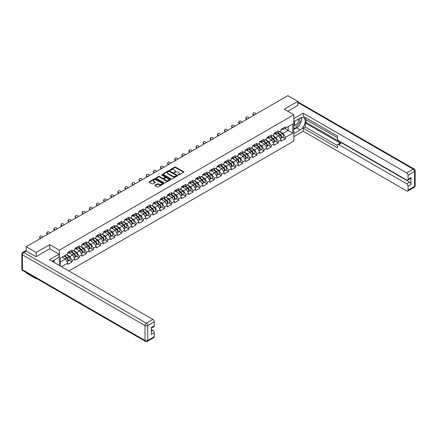 <?xml version="1.0" encoding="UTF-8"?>
<svg xmlns="http://www.w3.org/2000/svg" width="437" height="437" viewBox="0 0 437 437"><rect width="100%" height="100%" fill="white"/><g stroke="black" fill="none" stroke-linecap="round" stroke-linejoin="round"><path stroke-width="0.66" d="M178.252 175.008L178.88 175.008L183.633 172.265A0.634 0.366 0 0 0 183.633 171.752L175.581 167.103A0.634 0.366 0 0 0 174.685 167.103L169.933 169.846L169.933 170.206L171.173 169.851A2.027 1.169 0 0 1 174.035 169.851L174.707 170.239A2.027 1.169 0 0 1 175.303 171.064A2.027 1.169 0 0 1 174.707 171.894L174.095 172.61L175.335 172.254A2.027 1.169 0 0 1 178.198 172.254L178.87 172.642A2.027 1.169 0 0 1 179.46 173.467A2.027 1.169 0 0 1 178.87 174.292L178.252 175.008L178.252 174.647M155.048 185.124A0.634 0.366 0 0 0 155.048 185.643L157.309 186.949A0.634 0.366 0 0 0 158.205 186.949L163.482 183.901A0.634 0.366 0 0 0 163.482 183.382L155.43 178.733A0.634 0.366 0 0 0 154.534 178.733L149.257 181.781A0.634 0.366 0 0 0 149.257 182.3L151.983 183.873A0.634 0.366 0 0 0 152.879 183.873L155.14 182.568A0.634 0.366 0 0 0 155.14 182.054L153.786 181.273A1.693 0.978 0 0 1 153.289 180.579A1.693 0.978 0 0 1 154.332 179.678A1.693 0.978 0 0 1 156.178 179.891L161.477 182.95A1.693 0.978 0 0 1 161.974 183.644A1.693 0.978 0 0 1 160.931 184.545A1.693 0.978 0 0 1 159.084 184.332L158.205 183.824A0.634 0.366 0 0 0 157.309 183.824L155.048 185.124L155.048 185.643L157.309 184.348L157.309 183.824M49.758 244.627L36.178 252.471L26.198 246.708L287.857 95.643L297.837 101.4L284.258 109.245L293.828 114.767L59.328 250.155L49.758 244.627L49.758 248.811M171.217 178.919A0.634 0.366 0 0 0 172.112 178.919L177.389 175.871A0.634 0.366 0 0 0 177.389 175.352L169.343 170.703A0.634 0.366 0 0 0 168.447 170.703L163.17 173.751A0.634 0.366 0 0 0 163.17 174.27L171.217 178.919M161.799 175.106L170.43 179.891L165.159 182.934A0.634 0.366 0 0 1 164.263 182.934L156.211 178.285L156.211 177.766A0.634 0.366 0 0 0 156.211 178.285M156.211 177.766L158.473 176.461A0.634 0.366 0 0 1 159.363 176.461L162.63 178.351A0.634 0.366 0 0 0 163.525 178.351L165.022 177.482A0.634 0.366 0 0 0 165.022 176.969L161.624 175.002L162.253 174.642L170.435 179.367A0.634 0.366 0 0 1 170.435 179.886L170.435 179.367M59.328 265.439L59.328 250.155M68.877 270.951L293.828 141.08L293.828 114.767M69.407 260.315L72.11 261.878L72.11 260.507L69.833 256.563L66.457 254.613M72.11 261.878L67.779 264.374L67.779 263.008L61.448 266.663M60.377 266.046L60.377 258.125L67.779 253.853L67.779 252.482L72.11 249.986L72.11 251.351L74.891 249.745L74.891 248.38L79.217 245.878L79.217 247.249L81.998 245.643L81.998 244.272L86.329 241.776L86.329 243.141L89.104 241.541L89.104 240.17L93.436 237.673L93.436 239.039L96.216 237.433L96.216 236.067L100.543 233.566L100.543 234.937L103.323 233.331L103.323 231.96L107.655 229.463L107.655 230.829L110.435 229.228L110.435 227.857L114.762 225.361L114.762 226.727L117.542 225.121L117.542 223.755A2.125 1.229 60 0 1 117.542 223.826M118.711 223.427L119.591 223.935L121.868 222.624L121.868 221.253L117.542 223.755M121.868 222.624L124.649 221.018L124.649 219.647L128.981 217.151L128.981 218.516L131.761 216.91L131.761 215.545L136.087 213.043L136.087 214.414L138.868 212.808L138.868 211.442L143.199 208.941L143.199 210.312L145.974 208.706L145.974 207.335L150.306 204.838L150.306 206.204L153.087 204.598L153.087 203.232L157.413 200.73L157.413 202.102L160.193 200.496L160.193 199.13L164.525 196.628L164.525 197.999L167.305 196.393L167.305 195.022A2.125 1.229 60 0 1 167.305 195.093M168.474 194.7L169.354 195.208L171.632 193.891L171.632 192.526L167.305 195.022M171.632 193.891L174.412 192.285L174.412 190.92L178.738 188.418L178.738 189.789L181.519 188.183L181.519 186.817L185.851 184.316L185.851 185.687L188.631 184.081L188.631 182.71L192.957 180.213L192.957 181.579L195.738 179.973L195.738 178.607A2.125 1.229 60 0 1 195.738 178.678M196.907 178.285L197.786 178.793L200.07 177.477L200.07 176.106L195.738 178.607M200.07 177.477L202.844 175.871L202.844 174.505L207.176 172.003L207.176 173.369L209.957 171.768L209.957 170.397L214.283 167.901L214.283 169.266L217.063 167.661L217.063 166.295L221.395 163.793L221.395 165.164L224.176 163.558L224.176 162.193L228.502 159.691L228.502 161.056L231.282 159.456L231.282 158.085L235.609 155.588L235.609 156.954L238.389 155.348L238.389 153.982L242.721 151.481L242.721 152.852L245.501 151.246L245.501 149.88L249.827 147.378L249.827 148.744L252.608 147.143L252.608 145.772L256.94 143.276L256.94 144.642L259.715 143.036L259.715 141.67L264.046 139.168L264.046 140.539L266.827 138.933L266.827 137.562L271.153 135.066L271.153 136.431L273.933 134.831L273.933 133.46L278.265 130.963L278.265 132.329L281.046 130.723L281.046 129.357L285.372 126.856L285.372 128.227L292.779 123.95L292.779 133.105L285.372 137.382L283.094 133.432L279.724 131.488M282.668 137.191L285.372 138.748L285.372 137.382M285.372 138.748L281.046 141.249L281.046 139.878L278.265 141.484L275.987 137.54L272.612 135.59M275.561 141.293L278.265 142.855L278.265 141.484M278.265 142.855L273.933 145.352L273.933 143.986L271.153 145.587L268.875 141.643L265.505 139.698M268.449 145.395L271.153 146.958L271.153 145.587M271.153 146.958L266.827 149.454L266.827 148.088L264.046 149.694L261.768 145.745L258.398 143.8M261.342 149.503L264.046 151.06L264.046 149.694M264.046 151.06L259.715 153.562L259.715 152.191L256.94 153.797L254.662 149.853L251.286 147.903M254.236 153.606L256.94 155.168L256.94 153.797M256.94 155.168L252.608 157.664L252.608 156.299L249.827 157.904L247.55 153.955L244.179 152.01M247.124 157.708L249.827 159.27L249.827 157.904M249.827 159.27L245.501 161.772L245.501 160.401L242.721 162.007L240.443 158.057L237.067 156.113M240.017 161.816L242.721 163.372L242.721 162.007M242.721 163.372L238.389 165.874L238.389 164.503L235.609 166.109L233.331 162.165L229.96 160.215M232.91 165.918L235.609 167.48L235.609 166.109M235.609 167.48L231.282 169.977L231.282 168.611L228.502 170.217L226.224 166.268L222.854 164.323M225.798 170.02L228.502 171.583L228.502 170.217M228.502 171.583L224.176 174.084L224.176 172.713L221.395 174.319L219.117 170.37L215.741 168.425M218.691 174.128L221.395 175.685L221.395 174.319M221.395 175.685L217.063 178.187L217.063 176.816L214.283 178.422L212.005 174.478L208.635 172.528M211.579 178.23L214.283 179.793L214.283 178.422M214.283 179.793L209.957 182.289L209.957 180.923L207.176 182.529L204.898 178.58L201.528 176.635M204.472 182.333L207.176 183.895L207.176 182.529M207.176 183.895L202.844 186.397L202.844 185.026L200.07 186.632L197.786 182.682L194.416 180.738M197.366 186.441L200.07 187.997L200.07 186.632M200.07 187.997L195.738 190.499L195.738 189.128L192.957 190.734L190.679 186.79L187.309 184.84M190.253 190.543L192.957 192.105L192.957 190.734M192.957 192.105L188.631 194.602L188.631 193.236L185.851 194.842L183.573 190.893L180.197 188.948M183.147 194.645L185.851 196.208L185.851 194.842M185.851 196.208L181.519 198.709L181.519 197.338L178.738 198.944L176.461 195L173.09 193.05M176.04 198.753L178.738 200.31L178.738 198.944M178.738 200.31L174.412 202.812L174.412 201.446L171.632 203.047L169.354 199.103L165.984 197.153M168.928 202.855L171.632 204.418L171.632 203.047M171.632 204.418L167.305 206.914L167.305 205.548L164.525 207.154L162.247 203.205L158.871 201.26M161.821 206.958L164.525 208.52L164.525 207.154M164.525 208.52L160.193 211.022L160.193 209.651L157.413 211.257L155.135 207.313L151.765 205.363M154.709 211.066L157.413 212.622L157.413 211.257M157.413 212.622L153.087 215.124L153.087 213.759L150.306 215.359L148.028 211.415L144.658 209.465M147.602 215.168L150.306 216.73L150.306 215.359M150.306 216.73L145.974 219.227L145.974 217.861L143.199 219.467L140.916 215.517L137.546 213.573M140.495 219.27L143.199 220.832L143.199 219.467M143.199 220.832L138.868 223.334L138.868 221.963L136.087 223.569L133.809 219.625L130.439 217.675M133.383 223.378L136.087 224.935L136.087 223.569M136.087 224.935L131.761 227.437L131.761 226.071L128.981 227.672L126.703 223.728L123.327 221.783M126.277 227.48L128.981 229.043L128.981 227.672M128.981 229.043L124.649 231.539L124.649 230.173L121.868 231.779L119.591 227.83L116.22 225.885M119.164 231.583L121.868 233.145L121.868 231.779M121.868 233.145L117.542 235.647L117.542 234.276L114.762 235.882L112.484 231.938L109.113 229.988M112.058 235.69L114.762 237.253L114.762 235.882M114.762 237.253L110.435 239.749L110.435 238.383L107.655 239.984L105.377 236.04L102.001 234.095M104.951 239.793L107.655 241.355L107.655 239.984M107.655 241.355L103.323 243.851L103.323 242.486L100.543 244.092L98.265 240.142L94.895 238.198M97.839 243.895L100.543 245.457L100.543 244.092M100.543 245.457L96.216 247.959L96.216 246.588L93.436 248.194L91.158 244.25L87.782 242.3M90.732 248.003L93.436 249.565L93.436 248.194M93.436 249.565L89.104 252.062L89.104 250.696L86.329 252.296L84.046 248.353L80.676 246.408M83.625 252.105L86.329 253.668L86.329 252.296M86.329 253.668L81.998 256.164L81.998 254.798L79.217 256.404L76.939 252.455L73.569 250.51M76.513 256.208L79.217 257.77L79.217 256.404M79.217 257.77L74.891 260.272L74.891 258.901L72.11 260.507M68.948 252.16L69.833 252.668L72.11 251.351M69.833 256.563L72.613 254.957L68.358 252.499M74.891 258.901L72.613 254.957M76.06 248.052L76.939 248.56L79.217 247.249M76.939 252.455L79.72 250.854L75.464 248.396M81.998 254.798L79.72 250.854M83.167 243.95L84.046 244.458L86.329 243.141M84.046 248.353L86.826 246.747L82.577 244.294M89.104 250.696L86.826 246.747M90.279 239.847L91.158 240.355L93.436 239.039M91.158 244.25L93.939 242.644L89.683 240.186M96.216 246.588L93.939 242.644M97.385 235.74L98.265 236.248L100.543 234.937M98.265 240.142L101.045 238.536L96.79 236.084M103.323 242.486L101.045 238.536M104.492 231.637L105.377 232.145L107.655 230.829M105.377 236.04L108.152 234.434L103.902 231.981M110.435 238.383L108.152 234.434M111.604 227.535L112.484 228.043L114.762 226.727M112.484 231.938L115.264 230.332L111.009 227.874M117.542 234.276L115.264 230.332M119.591 227.83L122.371 226.224L118.121 223.771M124.649 230.173L122.371 226.224M125.818 219.325L126.703 219.833L128.981 218.516M126.703 223.728L129.483 222.122L125.228 219.669M131.761 226.071L129.483 222.122M132.93 215.222L133.809 215.731L136.087 214.414M133.809 219.625L136.59 218.019L132.335 215.561M138.868 221.963L136.59 218.019M140.037 211.115L140.916 211.623L143.199 210.312M140.916 215.517L143.697 213.912L139.447 211.459M145.974 217.861L143.697 213.912M147.149 207.012L148.028 207.52L150.306 206.204M148.028 211.415L150.809 209.809L146.553 207.357M153.087 213.759L150.809 209.809M154.256 202.91L155.135 203.418L157.413 202.102M155.135 207.313L157.915 205.707L153.66 203.249M160.193 209.651L157.915 205.707M161.362 198.802L162.247 199.31L164.525 197.999M162.247 203.205L165.022 201.599L160.772 199.146M167.305 205.548L165.022 201.599M169.354 199.103L172.134 197.497L167.879 195.044M174.412 201.446L172.134 197.497M175.581 190.598L176.461 191.106L178.738 189.789M176.461 195L179.241 193.394L174.991 190.936M181.519 197.338L179.241 193.394M182.688 186.49L183.573 186.998L185.851 185.687M183.573 190.893L186.353 189.287L182.098 186.834M188.631 193.236L186.353 189.287M189.8 182.387L190.679 182.895L192.957 181.579M190.679 186.79L193.46 185.184L189.205 182.732M195.738 189.128L193.46 185.184M197.786 182.682L200.567 181.082L196.317 178.624M202.844 185.026L200.567 181.082M204.019 174.177L204.898 174.685L207.176 173.369M204.898 178.58L207.679 176.974L203.423 174.521M209.957 180.923L207.679 176.974M211.126 170.075L212.005 170.583L214.283 169.266M212.005 174.478L214.786 172.872L210.536 170.414M217.063 176.816L214.786 172.872M218.232 165.973L219.117 166.481L221.395 165.164M219.117 170.37L221.892 168.769L217.642 166.311M224.176 172.713L221.892 168.769M225.345 161.865L226.224 162.373L228.502 161.056M226.224 166.268L229.004 164.662L224.749 162.209M231.282 168.611L229.004 164.662M232.451 157.762L233.331 158.27L235.609 156.954M233.331 162.165L236.111 160.559L231.861 158.101M238.389 164.503L236.111 160.559M239.558 153.655L240.443 154.168L242.721 152.852M240.443 158.057L243.223 156.457L238.968 153.999M245.501 160.401L243.223 156.457M246.67 149.552L247.55 150.06L249.827 148.744M247.55 153.955L250.33 152.349L246.075 149.896M252.608 156.299L250.33 152.349M253.777 145.45L254.662 145.958L256.94 144.642M254.662 149.853L257.437 148.247L253.187 145.789M259.715 152.191L257.437 148.247M260.889 141.342L261.768 141.856L264.046 140.539M261.768 145.745L264.549 144.144L260.294 141.686M266.827 148.088L264.549 144.144M267.996 137.24L268.875 137.748L271.153 136.431M268.875 141.643L271.656 140.037L267.406 137.584M273.933 143.986L271.656 140.037M275.102 133.138L275.987 133.646L278.265 132.329M275.987 137.54L278.768 135.934L274.512 133.476M281.046 139.878L278.768 135.934M282.215 129.03L283.094 129.543L285.372 128.227M283.094 133.432L288.223 130.477L288.223 126.583L292.779 123.95M284.848 128.527L292.779 133.105M297.837 105.535L297.837 101.4M36.178 278.303L36.178 278.779L26.198 273.016L26.198 272.541M36.178 252.471L36.178 256.601M26.198 246.708L26.198 250.996M36.178 278.779L36.593 278.538M60.377 262.02L65.501 259.059L62.13 257.114M67.779 263.008L65.501 259.059M178.427 175.073L178.87 174.822A2.027 1.169 0 0 0 179.46 173.992L179.46 173.467M175.303 171.064L175.303 171.594A2.027 1.169 0 0 1 174.707 172.418L174.27 172.67M183.633 171.752L183.633 172.265L175.581 167.628A0.634 0.366 0 0 0 174.685 167.628L170.108 170.272M177.389 175.352L177.389 175.871L169.343 171.228A0.634 0.366 0 0 0 168.447 171.228L163.176 174.27L163.17 173.751M176.275 175.789L176.275 175.428L169.206 171.348L167.934 171.725A2.027 1.169 0 0 0 167.338 172.549A2.027 1.169 0 0 0 167.934 173.374L172.762 176.166A2.027 1.169 0 0 0 175.625 176.166L176.275 175.789L176.275 176.319L176.401 175.608M167.338 172.549L167.338 173.079A2.027 1.169 0 0 0 167.934 173.904L167.934 173.374M176.275 176.319L175.625 176.69A2.027 1.169 0 0 1 172.762 176.69L167.934 173.904M156.222 178.291L158.473 176.99L158.473 176.461M165.208 177.225L165.208 177.75A0.634 0.366 0 0 1 165.022 178.006L163.525 178.875A0.634 0.366 0 0 1 162.63 178.875L159.363 176.99A0.634 0.366 0 0 0 158.473 176.99M166.022 180.306A1.693 0.978 0 0 0 167.863 180.514A1.693 0.978 0 0 0 168.906 179.612A1.693 0.978 0 0 0 168.414 178.924L166.546 177.843A0.634 0.366 0 0 0 165.65 177.843L164.154 178.711A0.634 0.366 0 0 0 164.154 179.225L166.022 180.306L166.022 180.831A1.693 0.978 0 0 0 167.863 181.044A1.693 0.978 0 0 0 168.906 180.137L168.906 179.612M163.968 178.968L163.968 179.492A0.634 0.366 0 0 0 164.154 179.754L164.154 179.225M166.022 180.831L164.154 179.754M161.974 183.644L161.974 184.168A1.693 0.978 0 0 1 160.931 185.07A1.693 0.978 0 0 1 159.084 184.856L158.205 184.348A0.634 0.366 0 0 0 157.309 184.348M153.289 180.579L153.289 181.109A1.693 0.978 0 0 0 153.786 181.797L153.786 181.273M155.13 182.573L153.786 181.797M163.471 183.906L155.43 179.263A0.634 0.366 0 0 0 154.534 179.263L149.263 182.305L149.257 181.781M280.499 135.41L280.183 135.224M280.909 138.119A2.125 1.229 -120 0 0 281.22 138.026A2.125 1.229 -120 0 0 281.603 136.541A2.125 1.229 -120 0 0 280.494 134.689L277.927 132.526M281.22 138.026L282.974 137.01A2.125 1.229 -120 0 0 283.356 135.525A2.125 1.229 -120 0 0 282.247 133.673L279.68 131.51M277.435 132.81L280.357 135.279A1.289 0.743 60 0 1 281.057 136.863M280.286 138.567L280.674 138.343A2.125 1.229 -120 0 0 281.051 136.857A2.125 1.229 -120 0 0 279.948 135L277.38 132.837M276.643 134.711L274.911 133.247M253.618 115.406L253.263 115.018A1.448 1.114 -152.4 0 1 253.007 113.751L253.252 113.276A1.448 1.114 27.6 0 0 253.515 114.538L254.066 115.15M256.115 113.97L255.563 113.358A1.448 1.114 27.6 0 0 253.252 113.276M281.614 129.03A2.125 1.229 60 0 1 281.22 129.609A2.125 1.229 60 0 1 281.046 129.68M283.367 128.014A2.125 1.229 60 0 1 282.974 128.593L281.22 129.609M294.767 121.196A4.19 2.42 120 0 0 294.669 125.698A4.19 2.42 120 0 0 298.449 124.321A4.19 2.42 120 0 0 299.17 118.656M295.008 121.06A2.868 1.655 120 0 0 294.997 124.387A2.868 1.655 120 0 0 297.444 123.343A2.868 1.655 120 0 0 297.865 119.421A2.868 1.655 120 0 0 297.854 119.416M300.771 117.777L301.891 119.372L299.432 125.714L294.511 128.554L293.828 127.582M293.828 128.161L294.511 128.554M53.216 260.654L54.27 262.517M293.828 121.737L300.115 118.11A7.249 4.184 120 0 1 303.737 117.75A7.249 4.184 120 0 1 304.851 123.562A7.249 4.184 120 0 1 300.115 129.947L293.828 133.58M293.828 136.683L303.256 131.237L303.256 128.134L337.435 147.864L337.435 145.39A1.934 1.114 -120 0 1 337.834 144.505A1.934 1.114 -120 0 1 338.801 144.603L406.7 183.802L409.616 182.12A1.934 1.114 60 0 1 410.982 184.485L410.982 177.597A1.934 1.114 60 0 1 410.583 178.482L407.666 180.164A1.934 1.114 -120 0 0 408.065 179.279L408.065 175.281A1.934 1.114 -120 0 0 406.7 172.91L413.216 169.146L297.837 102.537M306.173 119.716L306.173 122.398L305.261 122.923L305.261 126.976L303.256 128.134M305.261 117.449L305.261 119.186L337.435 137.764M407.666 180.164A1.934 1.114 -120 0 1 406.7 180.066L338.801 140.867A1.934 1.114 -120 0 1 337.435 138.496L337.435 136.027L303.256 116.297L303.256 113.188L406.7 172.91M293.828 118.635L303.256 113.188M303.256 131.237L406.7 190.958A1.934 1.114 -120 0 0 407.666 191.056A1.934 1.114 -120 0 0 408.065 190.171L408.065 186.173A1.934 1.114 -120 0 0 406.7 183.802M297.837 105.377L287.836 111.309M305.261 122.923L340.805 143.445L338.801 144.603M306.173 122.398L409.616 182.12M305.261 126.976L337.435 145.548M337.834 144.505L339.839 143.347A1.934 1.114 60 0 1 340.805 143.445M293.828 129.423L296.515 127.872A7.249 4.184 120 0 0 298.526 126.238M299.962 124.337A7.249 4.184 120 0 0 301.525 120.317M301.639 119.017A7.249 4.184 120 0 0 301.459 117.542M293.828 128.582L294.188 128.369M26.242 251.024L23.784 252.444A1.934 1.114 -120 0 0 22.817 252.346L25.275 250.925A1.934 1.114 60 0 1 26.242 251.024L36.042 256.677L49.714 248.784L59.055 254.181L59.055 257.284L52.582 261.02A7.249 4.184 120 0 0 52.145 261.293M59.055 254.181L49.441 259.731L152.879 319.452A1.934 1.114 60 0 1 154.25 321.818L154.25 325.822A1.934 1.114 60 0 1 153.846 326.707L151.333 328.16M54.084 261.9L54.084 260.152M151.333 331.241L152.879 330.345A1.934 1.114 60 0 1 154.25 332.71L154.25 336.714A1.934 1.114 60 0 1 153.846 337.599L147.329 341.357A1.934 1.114 -120 0 0 147.733 340.472L154.25 336.714M154.25 325.822L151.333 327.504L151.333 334.398L154.25 332.71M152.879 330.345L151.333 329.449M273.393 139.512L273.076 139.332M273.802 142.227A2.125 1.229 -120 0 0 274.108 142.129A2.125 1.229 -120 0 0 274.491 140.643A2.125 1.229 -120 0 0 273.382 138.791L270.82 136.628M274.108 142.129L275.862 141.118A2.125 1.229 -120 0 0 276.244 139.632A2.125 1.229 -120 0 0 275.141 137.781L272.573 135.612M270.328 136.912L273.251 139.381A1.289 0.743 60 0 1 273.944 140.971M273.174 142.67L273.562 142.446A2.125 1.229 -120 0 0 273.944 140.96A2.125 1.229 -120 0 0 272.835 139.108L270.274 136.945M269.531 138.813L267.805 137.355M266.286 143.62L265.964 143.434M266.69 146.329A2.125 1.229 -120 0 0 267.002 146.237A2.125 1.229 -120 0 0 267.384 144.745A2.125 1.229 -120 0 0 266.275 142.894L263.713 140.73M267.002 146.237L268.755 145.221A2.125 1.229 -120 0 0 269.137 143.735A2.125 1.229 -120 0 0 268.028 141.883L265.467 139.72M263.216 141.014L266.144 143.483A1.289 0.743 60 0 1 266.838 145.073M266.067 146.772L266.455 146.548A2.125 1.229 -120 0 0 266.838 145.062A2.125 1.229 -120 0 0 265.729 143.21L263.161 141.047M262.424 142.915L260.692 141.457M259.174 147.722L258.857 147.537M259.583 150.432A2.125 1.229 -120 0 0 259.889 150.339A2.125 1.229 -120 0 0 260.272 148.853A2.125 1.229 -120 0 0 259.168 147.001L256.601 144.838M259.889 150.339L261.648 149.323A2.125 1.229 -120 0 0 262.031 147.837A2.125 1.229 -120 0 0 260.922 145.985L258.354 143.822M256.109 145.122L259.032 147.591A1.289 0.743 60 0 1 259.731 149.175M258.955 150.88L259.343 150.656A2.125 1.229 -120 0 0 259.725 149.17A2.125 1.229 -120 0 0 258.622 147.313L256.055 145.15M255.317 147.023L253.586 145.559M252.067 151.825L251.745 151.644M252.471 154.54A2.125 1.229 -120 0 0 252.783 154.441A2.125 1.229 -120 0 0 253.165 152.955A2.125 1.229 -120 0 0 252.056 151.104L249.494 148.941M252.783 154.441L254.536 153.431A2.125 1.229 -120 0 0 254.918 151.945A2.125 1.229 -120 0 0 253.81 150.093L251.248 147.925M248.997 149.225L251.925 151.694A1.289 0.743 60 0 1 252.619 153.283M251.849 154.982L252.236 154.758A2.125 1.229 -120 0 0 252.619 153.272A2.125 1.229 -120 0 0 251.51 151.421L248.948 149.257M248.205 151.126L246.473 149.667M244.955 155.933L244.638 155.747M245.365 158.642A2.125 1.229 -120 0 0 245.676 158.549A2.125 1.229 -120 0 0 246.058 157.063A2.125 1.229 -120 0 0 244.949 155.206L242.382 153.043M245.676 158.549L247.429 157.533A2.125 1.229 -120 0 0 247.812 156.047A2.125 1.229 -120 0 0 246.703 154.195L244.141 152.032M241.89 153.327L244.818 155.796A1.289 0.743 60 0 1 245.512 157.386M244.742 159.084L245.13 158.86A2.125 1.229 -120 0 0 245.512 157.375A2.125 1.229 -120 0 0 244.403 155.523L241.836 153.36M241.098 155.228L239.367 153.769M246.506 119.514L246.157 119.121A1.448 1.114 -152.4 0 1 245.894 117.859L246.146 117.378A1.448 1.114 27.6 0 0 246.408 118.645L246.954 119.257M249.008 118.072L248.456 117.46A1.448 1.114 27.6 0 0 246.146 117.378M274.507 133.132A2.125 1.229 60 0 1 274.108 133.711A2.125 1.229 60 0 1 273.933 133.782M276.26 132.116A2.125 1.229 60 0 1 275.862 132.701L274.108 133.711M239.4 123.616L239.05 123.223A1.448 1.114 -152.4 0 1 238.788 121.961L239.039 121.486A1.448 1.114 27.6 0 0 239.296 122.748L239.847 123.36M241.896 122.174L241.35 121.562A1.448 1.114 27.6 0 0 239.039 121.486M267.395 137.234A2.125 1.229 60 0 1 267.002 137.813A2.125 1.229 60 0 1 266.827 137.884M269.148 136.224A2.125 1.229 60 0 1 268.755 136.803L267.002 137.813M232.293 127.719L231.938 127.331A1.448 1.114 -152.4 0 1 231.681 126.064L231.927 125.588A1.448 1.114 27.6 0 0 232.189 126.85L232.735 127.462M234.789 126.282L234.237 125.67A1.448 1.114 27.6 0 0 231.927 125.588M260.288 141.342A2.125 1.229 60 0 1 259.889 141.921A2.125 1.229 60 0 1 259.715 141.992M262.042 140.326A2.125 1.229 60 0 1 261.648 140.905L259.889 141.921M225.181 131.827L224.831 131.433A1.448 1.114 -152.4 0 1 224.569 130.171L224.82 129.691A1.448 1.114 27.6 0 0 225.077 130.958L225.629 131.57M227.677 130.384L227.131 129.773A1.448 1.114 27.6 0 0 224.82 129.691M253.181 145.445A2.125 1.229 60 0 1 252.783 146.024A2.125 1.229 60 0 1 252.608 146.095M254.935 144.428A2.125 1.229 60 0 1 254.536 145.013L252.783 146.024M218.074 135.929L217.719 135.536A1.448 1.114 -152.4 0 1 217.462 134.274L217.713 133.798A1.448 1.114 27.6 0 0 217.97 135.06L218.522 135.672M220.57 134.487L220.019 133.875A1.448 1.114 27.6 0 0 217.713 133.798M246.069 149.547A2.125 1.229 60 0 1 245.676 150.126A2.125 1.229 60 0 1 245.501 150.202M247.823 148.536A2.125 1.229 60 0 1 247.429 149.115L245.676 150.126M237.848 160.035L237.531 159.849M238.258 162.744A2.125 1.229 -120 0 0 238.564 162.651A2.125 1.229 -120 0 0 238.946 161.166A2.125 1.229 -120 0 0 237.843 159.314L235.275 157.151M238.564 162.651L240.323 161.635A2.125 1.229 -120 0 0 240.7 160.15A2.125 1.229 -120 0 0 239.596 158.298L237.029 156.135M234.784 157.435L237.706 159.904A1.289 0.743 60 0 1 238.405 161.488M237.63 163.192L238.018 162.968A2.125 1.229 -120 0 0 238.4 161.482A2.125 1.229 -120 0 0 237.291 159.625L234.729 157.462M233.992 159.336L232.26 157.872M210.967 140.037L210.612 139.643A1.448 1.114 -152.4 0 1 210.355 138.376L210.601 137.901A1.448 1.114 27.6 0 0 210.863 139.163L211.41 139.774M213.464 138.595L212.912 137.983A1.448 1.114 27.6 0 0 210.601 137.901M238.963 153.655A2.125 1.229 60 0 1 238.564 154.234A2.125 1.229 60 0 1 238.389 154.305M240.716 152.639A2.125 1.229 60 0 1 240.323 153.218L238.564 154.234M230.741 164.137L230.419 163.957M231.146 166.852A2.125 1.229 -120 0 0 231.457 166.754A2.125 1.229 -120 0 0 231.839 165.268A2.125 1.229 -120 0 0 230.731 163.416L228.169 161.253M231.457 166.754L233.211 165.743A2.125 1.229 -120 0 0 233.593 164.257A2.125 1.229 -120 0 0 232.484 162.406L229.922 160.242M227.672 161.537L230.599 164.006A1.289 0.743 60 0 1 231.293 165.596M230.523 167.295L230.911 167.071A2.125 1.229 -120 0 0 231.293 165.585A2.125 1.229 -120 0 0 230.184 163.733L227.622 161.57M226.879 163.438L225.148 161.98M203.855 144.139L203.505 143.746A1.448 1.114 -152.4 0 1 203.243 142.484L203.495 142.003A1.448 1.114 27.6 0 0 203.751 143.27L204.303 143.882M206.351 142.697L205.805 142.085A1.448 1.114 27.6 0 0 203.495 142.003M231.85 157.757A2.125 1.229 60 0 1 231.457 158.336A2.125 1.229 60 0 1 231.282 158.407M233.609 156.741A2.125 1.229 60 0 1 233.211 157.325L231.457 158.336M223.629 168.245L223.312 168.059M224.039 170.954A2.125 1.229 -120 0 0 224.35 170.862A2.125 1.229 -120 0 0 224.733 169.376A2.125 1.229 -120 0 0 223.624 167.518L221.056 165.355M224.35 170.862L226.104 169.846A2.125 1.229 -120 0 0 226.486 168.36A2.125 1.229 -120 0 0 225.377 166.508L222.81 164.345M220.565 165.639L223.487 168.108A1.289 0.743 60 0 1 224.186 169.698M223.416 171.397L223.799 171.173A2.125 1.229 -120 0 0 224.181 169.687A2.125 1.229 -120 0 0 223.078 167.835L220.51 165.672M219.773 167.54L218.041 166.082M196.748 148.241L196.393 147.848A1.448 1.114 -152.4 0 1 196.137 146.586L196.382 146.111A1.448 1.114 27.6 0 0 196.645 147.373L197.191 147.985M199.245 146.799L198.693 146.187A1.448 1.114 27.6 0 0 196.382 146.111M224.744 161.859A2.125 1.229 60 0 1 224.35 162.438A2.125 1.229 60 0 1 224.176 162.515M226.497 160.849A2.125 1.229 60 0 1 226.104 161.428L224.35 162.438M216.523 172.347L216.206 172.162M216.932 175.057A2.125 1.229 -120 0 0 217.238 174.964A2.125 1.229 -120 0 0 217.621 173.478A2.125 1.229 -120 0 0 216.512 171.626L213.95 169.463M217.238 174.964L218.992 173.948A2.125 1.229 -120 0 0 219.374 172.462A2.125 1.229 -120 0 0 218.271 170.61L215.703 168.447M213.453 169.747L216.381 172.216A1.289 0.743 60 0 1 217.074 173.8M216.304 175.505L216.692 175.281A2.125 1.229 -120 0 0 217.074 173.795A2.125 1.229 -120 0 0 215.965 171.943L213.403 169.775M212.661 171.648L210.934 170.184M189.636 152.349L189.287 151.956A1.448 1.114 -152.4 0 1 189.024 150.689L189.276 150.213A1.448 1.114 27.6 0 0 189.538 151.475L190.084 152.087M192.138 150.907L191.586 150.295A1.448 1.114 27.6 0 0 189.276 150.213M217.637 165.967A2.125 1.229 60 0 1 217.238 166.546A2.125 1.229 60 0 1 217.063 166.617M219.39 164.951A2.125 1.229 60 0 1 218.992 165.53L217.238 166.546M209.416 176.455L209.094 176.269M209.82 179.165A2.125 1.229 -120 0 0 210.131 179.066A2.125 1.229 -120 0 0 210.514 177.58A2.125 1.229 -120 0 0 209.405 175.729L206.843 173.565M210.131 179.066L211.885 178.056A2.125 1.229 -120 0 0 212.267 176.57A2.125 1.229 -120 0 0 211.158 174.718L208.596 172.555M206.346 173.85L209.274 176.319A1.289 0.743 60 0 1 209.968 177.908M209.197 179.607L209.585 179.383A2.125 1.229 -120 0 0 209.968 177.897A2.125 1.229 -120 0 0 208.859 176.045L206.291 173.882M205.554 175.75L203.822 174.292M182.529 156.451L182.18 156.058A1.448 1.114 -152.4 0 1 181.918 154.796L182.169 154.316A1.448 1.114 27.6 0 0 182.426 155.583L182.977 156.195M185.026 155.009L184.48 154.398A1.448 1.114 27.6 0 0 182.169 154.316M210.525 170.069A2.125 1.229 60 0 1 210.131 170.648A2.125 1.229 60 0 1 209.957 170.72M212.278 169.059A2.125 1.229 60 0 1 211.885 169.638L210.131 170.648M202.304 180.557L201.987 180.372M202.713 183.267A2.125 1.229 -120 0 0 203.019 183.174A2.125 1.229 -120 0 0 203.402 181.688A2.125 1.229 -120 0 0 202.298 179.831L199.731 177.668M203.019 183.174L204.778 182.158A2.125 1.229 -120 0 0 205.161 180.672A2.125 1.229 -120 0 0 204.052 178.82L201.484 176.657M199.239 177.957L202.162 180.421A1.289 0.743 60 0 1 202.861 182.011M202.085 183.709L202.473 183.485A2.125 1.229 -120 0 0 202.855 182A2.125 1.229 -120 0 0 201.752 180.148L199.185 177.985M198.447 179.853L196.716 178.394M175.423 160.554L175.068 160.16A1.448 1.114 -152.4 0 1 174.811 158.899L175.057 158.423A1.448 1.114 27.6 0 0 175.319 159.685L175.865 160.297M177.919 159.112L177.367 158.5A1.448 1.114 27.6 0 0 175.057 158.423M203.418 174.172A2.125 1.229 60 0 1 203.019 174.751A2.125 1.229 60 0 1 202.844 174.827M205.172 173.161A2.125 1.229 60 0 1 204.778 173.74L203.019 174.751M195.197 184.66L194.875 184.474M195.601 187.375A2.125 1.229 -120 0 0 195.913 187.276A2.125 1.229 -120 0 0 196.295 185.791A2.125 1.229 -120 0 0 195.186 183.939L192.624 181.776M195.913 187.276L197.666 186.266A2.125 1.229 -120 0 0 198.048 184.775A2.125 1.229 -120 0 0 196.94 182.923L194.378 180.76M192.127 182.06L195.055 184.529A1.289 0.743 60 0 1 195.749 186.113M194.978 187.817L195.366 187.593A2.125 1.229 -120 0 0 195.749 186.107A2.125 1.229 -120 0 0 194.64 184.256L192.078 182.087M191.335 183.961L189.603 182.497M168.311 164.662L167.961 164.268A1.448 1.114 -152.4 0 1 167.699 163.001L167.95 162.526A1.448 1.114 27.6 0 0 168.207 163.793L168.758 164.399M170.807 163.22L170.261 162.608A1.448 1.114 27.6 0 0 167.95 162.526M196.311 178.28A2.125 1.229 60 0 1 195.913 178.859A2.125 1.229 60 0 1 195.738 178.93M198.065 177.264A2.125 1.229 60 0 1 197.666 177.843L195.913 178.859M188.085 188.768L187.768 188.582M188.494 191.477A2.125 1.229 -120 0 0 188.806 191.379A2.125 1.229 -120 0 0 189.188 189.893A2.125 1.229 -120 0 0 188.079 188.041L185.512 185.878M188.806 191.379L190.559 190.368A2.125 1.229 -120 0 0 190.942 188.882A2.125 1.229 -120 0 0 189.833 187.031L187.271 184.867M185.02 186.162L187.948 188.631A1.289 0.743 60 0 1 188.642 190.221M187.872 191.919L188.26 191.696A2.125 1.229 -120 0 0 188.642 190.21A2.125 1.229 -120 0 0 187.533 188.358L184.966 186.195M184.228 188.063L182.497 186.604M161.204 168.764L160.849 168.371A1.448 1.114 -152.4 0 1 160.592 167.109L160.843 166.628A1.448 1.114 27.6 0 0 161.1 167.895L161.652 168.507M163.7 167.322L163.148 166.71A1.448 1.114 27.6 0 0 160.843 166.628M189.199 182.382A2.125 1.229 60 0 1 188.806 182.961A2.125 1.229 60 0 1 188.631 183.032M190.953 181.371A2.125 1.229 60 0 1 190.559 181.95L188.806 182.961M180.978 192.87L180.661 192.684M181.388 195.579A2.125 1.229 -120 0 0 181.694 195.486A2.125 1.229 -120 0 0 182.076 194.001A2.125 1.229 -120 0 0 180.973 192.143L178.405 189.98M181.694 195.486L183.447 194.47A2.125 1.229 -120 0 0 183.83 192.985A2.125 1.229 -120 0 0 182.726 191.133L180.159 188.97M177.914 190.27L180.836 192.733A1.289 0.743 60 0 1 181.535 194.323M180.76 196.022L181.147 195.798A2.125 1.229 -120 0 0 181.53 194.312A2.125 1.229 -120 0 0 180.421 192.46L177.859 190.297M177.122 192.165L175.39 190.707M154.097 172.866L153.742 172.473A1.448 1.114 -152.4 0 1 153.485 171.211L153.731 170.736A1.448 1.114 27.6 0 0 153.993 171.998L154.54 172.61M156.593 171.424L156.042 170.812A1.448 1.114 27.6 0 0 153.731 170.736M182.092 186.484A2.125 1.229 60 0 1 181.694 187.063A2.125 1.229 60 0 1 181.519 187.14M183.846 185.474A2.125 1.229 60 0 1 183.447 186.053L181.694 187.063M173.871 196.972L173.549 196.792M174.276 199.687A2.125 1.229 -120 0 0 174.587 199.589A2.125 1.229 -120 0 0 174.969 198.103A2.125 1.229 -120 0 0 173.86 196.251L171.299 194.088M174.587 199.589L176.34 198.578A2.125 1.229 -120 0 0 176.723 197.092A2.125 1.229 -120 0 0 175.614 195.235L173.052 193.072M170.801 194.372L173.729 196.841A1.289 0.743 60 0 1 174.423 198.425M173.653 200.13L174.041 199.906A2.125 1.229 -120 0 0 174.423 198.42A2.125 1.229 -120 0 0 173.314 196.568L170.752 194.399M170.009 196.273L168.278 194.809M146.985 176.974L146.635 176.581A1.448 1.114 -152.4 0 1 146.373 175.313L146.624 174.838A1.448 1.114 27.6 0 0 146.881 176.106L147.433 176.712M149.481 175.532L148.935 174.92A1.448 1.114 27.6 0 0 146.624 174.838M174.98 190.592A2.125 1.229 60 0 1 174.587 191.171A2.125 1.229 60 0 1 174.412 191.242M176.739 189.576A2.125 1.229 60 0 1 176.34 190.155L174.587 191.171M166.759 201.08L166.442 200.894M167.169 203.789A2.125 1.229 -120 0 0 167.48 203.691A2.125 1.229 -120 0 0 167.863 202.205A2.125 1.229 -120 0 0 166.754 200.354L164.186 198.19M167.48 203.691L169.234 202.681A2.125 1.229 -120 0 0 169.616 201.195A2.125 1.229 -120 0 0 168.507 199.343L165.94 197.18M163.695 198.474L166.617 200.944A1.289 0.743 60 0 1 167.316 202.533M166.546 204.232L166.929 204.008A2.125 1.229 -120 0 0 167.311 202.522A2.125 1.229 -120 0 0 166.207 200.67L163.64 198.507M162.903 200.375L161.171 198.917M139.878 181.076L139.523 180.683A1.448 1.114 -152.4 0 1 139.266 179.421L139.512 178.941A1.448 1.114 27.6 0 0 139.774 180.208L140.321 180.82M142.375 179.634L141.823 179.023A1.448 1.114 27.6 0 0 139.512 178.941M167.874 194.694A2.125 1.229 60 0 1 167.48 195.273A2.125 1.229 60 0 1 167.305 195.344M169.627 193.684A2.125 1.229 60 0 1 169.234 194.263L167.48 195.273M159.652 205.182L159.336 204.997M160.062 207.892A2.125 1.229 -120 0 0 160.368 207.799A2.125 1.229 -120 0 0 160.75 206.313A2.125 1.229 -120 0 0 159.642 204.456L157.08 202.293M160.368 207.799L162.122 206.783A2.125 1.229 -120 0 0 162.504 205.297A2.125 1.229 -120 0 0 161.4 203.445L158.833 201.282M156.583 202.582L159.51 205.046A1.289 0.743 60 0 1 160.204 206.635M159.434 208.334L159.822 208.11A2.125 1.229 -120 0 0 160.204 206.625A2.125 1.229 -120 0 0 159.095 204.773L156.533 202.61M155.791 204.478L154.064 203.019M132.766 185.179L132.416 184.785A1.448 1.114 -152.4 0 1 132.154 183.524L132.406 183.048A1.448 1.114 27.6 0 0 132.668 184.31L133.214 184.922M135.262 183.737L134.716 183.125A1.448 1.114 27.6 0 0 132.406 183.048M160.767 198.797A2.125 1.229 60 0 1 160.368 199.376A2.125 1.229 60 0 1 160.193 199.452M162.52 197.786A2.125 1.229 60 0 1 162.122 198.365L160.368 199.376M152.546 209.285L152.223 209.105M152.95 212A2.125 1.229 -120 0 0 153.261 211.901A2.125 1.229 -120 0 0 153.644 210.416A2.125 1.229 -120 0 0 152.535 208.564L149.973 206.401M153.261 211.901L155.015 210.891A2.125 1.229 -120 0 0 155.397 209.405A2.125 1.229 -120 0 0 154.288 207.548L151.726 205.385M149.476 206.685L152.404 209.154A1.289 0.743 60 0 1 153.097 210.738M152.327 212.442L152.715 212.218A2.125 1.229 -120 0 0 153.097 210.732A2.125 1.229 -120 0 0 151.989 208.881L149.421 206.717M148.684 208.586L146.952 207.122M125.659 189.287L125.31 188.893A1.448 1.114 -152.4 0 1 125.048 187.626L125.299 187.151A1.448 1.114 27.6 0 0 125.556 188.418L126.107 189.024M128.156 187.844L127.609 187.233A1.448 1.114 27.6 0 0 125.299 187.151M153.655 202.905A2.125 1.229 60 0 1 153.261 203.484A2.125 1.229 60 0 1 153.087 203.555M155.408 201.889A2.125 1.229 60 0 1 155.015 202.468L153.261 203.484M145.434 213.393L145.117 213.207M145.843 216.102A2.125 1.229 -120 0 0 146.149 216.004A2.125 1.229 -120 0 0 146.532 214.518A2.125 1.229 -120 0 0 145.428 212.666L142.861 210.503M146.149 216.004L147.908 214.993A2.125 1.229 -120 0 0 148.29 213.507A2.125 1.229 -120 0 0 147.182 211.655L144.614 209.492M142.369 210.787L145.292 213.256A1.289 0.743 60 0 1 145.991 214.846M145.215 216.544L145.603 216.32A2.125 1.229 -120 0 0 145.985 214.835A2.125 1.229 -120 0 0 144.882 212.983L142.315 210.82M141.577 212.688L139.845 211.229M118.553 193.389L118.198 192.996A1.448 1.114 -152.4 0 1 117.941 191.734L118.187 191.253A1.448 1.114 27.6 0 0 118.449 192.52L118.995 193.132M121.049 191.947L120.497 191.335A1.448 1.114 27.6 0 0 118.187 191.253M146.548 207.007A2.125 1.229 60 0 1 146.149 207.586A2.125 1.229 60 0 1 145.974 207.657M148.301 205.996A2.125 1.229 60 0 1 147.908 206.575L146.149 207.586M138.327 217.495L138.005 217.309M138.731 220.204A2.125 1.229 -120 0 0 139.042 220.111A2.125 1.229 -120 0 0 139.425 218.626A2.125 1.229 -120 0 0 138.316 216.774L135.754 214.605M139.042 220.111L140.796 219.095A2.125 1.229 -120 0 0 141.178 217.61A2.125 1.229 -120 0 0 140.069 215.758L137.508 213.595M135.257 214.895L138.185 217.358A1.289 0.743 60 0 1 138.879 218.948M138.108 220.647L138.496 220.423A2.125 1.229 -120 0 0 138.879 218.937A2.125 1.229 -120 0 0 137.77 217.085L135.208 214.922M134.465 216.79L132.733 215.332M111.44 197.491L111.091 197.098A1.448 1.114 -152.4 0 1 110.829 195.836L111.08 195.361A1.448 1.114 27.6 0 0 111.337 196.623L111.888 197.234M113.937 196.049L113.391 195.443A1.448 1.114 27.6 0 0 111.08 195.361M139.441 211.109A2.125 1.229 60 0 1 139.042 211.688A2.125 1.229 60 0 1 138.868 211.765M141.195 210.099A2.125 1.229 60 0 1 140.796 210.678L139.042 211.688M131.215 221.597L130.898 221.417M131.624 224.312A2.125 1.229 -120 0 0 131.936 224.214A2.125 1.229 -120 0 0 132.318 222.728A2.125 1.229 -120 0 0 131.209 220.876L128.642 218.713M131.936 224.214L133.689 223.203A2.125 1.229 -120 0 0 134.072 221.717A2.125 1.229 -120 0 0 132.963 219.86L130.401 217.697M128.15 218.997L131.078 221.466A1.289 0.743 60 0 1 131.772 223.056M131.002 224.755L131.39 224.531A2.125 1.229 -120 0 0 131.772 223.045A2.125 1.229 -120 0 0 130.663 221.193L128.096 219.03M127.358 220.898L125.627 219.434M104.334 201.599L103.979 201.206A1.448 1.114 -152.4 0 1 103.722 199.938L103.973 199.463A1.448 1.114 27.6 0 0 104.23 200.73L104.782 201.342M106.83 200.157L106.278 199.545A1.448 1.114 27.6 0 0 103.973 199.463M132.329 215.217A2.125 1.229 60 0 1 131.936 215.796A2.125 1.229 60 0 1 131.761 215.867M134.083 214.201A2.125 1.229 60 0 1 133.689 214.78L131.936 215.796M124.108 225.705L123.791 225.519M124.518 228.414A2.125 1.229 -120 0 0 124.824 228.316A2.125 1.229 -120 0 0 125.206 226.83A2.125 1.229 -120 0 0 124.103 224.979L121.535 222.815M124.824 228.316L126.577 227.306A2.125 1.229 -120 0 0 126.959 225.82A2.125 1.229 -120 0 0 125.856 223.968L123.289 221.805M121.044 223.099L123.966 225.568A1.289 0.743 60 0 1 124.665 227.158M123.89 228.857L124.277 228.633A2.125 1.229 -120 0 0 124.66 227.147A2.125 1.229 -120 0 0 123.551 225.295L120.989 223.132M120.251 225L118.52 223.542M97.227 205.701L96.872 205.308A1.448 1.114 -152.4 0 1 96.615 204.046L96.861 203.571A1.448 1.114 27.6 0 0 97.123 204.833L97.67 205.445M99.723 204.259L99.172 203.647A1.448 1.114 27.6 0 0 96.861 203.571M125.222 219.319A2.125 1.229 60 0 1 124.824 219.898A2.125 1.229 60 0 1 124.649 219.969M126.976 218.309A2.125 1.229 60 0 1 126.577 218.888L124.824 219.898M117.001 229.807L116.679 229.622M117.406 232.517A2.125 1.229 -120 0 0 117.717 232.424A2.125 1.229 -120 0 0 118.099 230.938A2.125 1.229 -120 0 0 116.99 229.086L114.428 226.918M117.717 232.424L119.47 231.408A2.125 1.229 -120 0 0 119.853 229.922A2.125 1.229 -120 0 0 118.744 228.07L116.182 225.907M113.931 227.207L116.859 229.671A1.289 0.743 60 0 1 117.553 231.26M116.783 232.959L117.171 232.741A2.125 1.229 -120 0 0 117.553 231.249A2.125 1.229 -120 0 0 116.444 229.398L113.882 227.235M113.139 229.103L111.408 227.644M90.115 209.804L89.765 209.416A1.448 1.114 -152.4 0 1 89.503 208.149L89.754 207.673A1.448 1.114 27.6 0 0 90.011 208.935L90.563 209.547M92.611 208.362L92.065 207.755A1.448 1.114 27.6 0 0 89.754 207.673M118.11 223.422A2.125 1.229 60 0 1 117.717 224.001A2.125 1.229 60 0 1 117.542 224.077M119.869 222.411A2.125 1.229 60 0 1 119.47 222.99L117.717 224.001M109.889 233.91L109.572 233.729M110.299 236.625A2.125 1.229 -120 0 0 110.61 236.526A2.125 1.229 -120 0 0 110.993 235.04A2.125 1.229 -120 0 0 109.884 233.189L107.316 231.026M110.61 236.526L112.364 235.516A2.125 1.229 -120 0 0 112.746 234.03A2.125 1.229 -120 0 0 111.637 232.173L109.07 230.009M106.825 231.31L109.747 233.779A1.289 0.743 60 0 1 110.446 235.368M109.676 237.067L110.058 236.843A2.125 1.229 -120 0 0 110.441 235.357A2.125 1.229 -120 0 0 109.337 233.505L106.77 231.342M106.033 233.211L104.301 231.747M83.008 213.912L82.653 213.518A1.448 1.114 -152.4 0 1 82.396 212.251L82.642 211.776A1.448 1.114 27.6 0 0 82.904 213.043L83.451 213.655M85.505 212.469L84.953 211.858A1.448 1.114 27.6 0 0 82.642 211.776M111.003 227.53A2.125 1.229 60 0 1 110.61 228.109A2.125 1.229 60 0 1 110.435 228.18M112.757 226.513A2.125 1.229 60 0 1 112.364 227.093L110.61 228.109M102.782 238.018L102.466 237.832M103.192 240.727A2.125 1.229 -120 0 0 103.498 240.629A2.125 1.229 -120 0 0 103.88 239.143A2.125 1.229 -120 0 0 102.771 237.291L100.21 235.128M103.498 240.629L105.251 239.618A2.125 1.229 -120 0 0 105.634 238.132A2.125 1.229 -120 0 0 104.53 236.28L101.963 234.117M99.712 235.412L102.64 237.881A1.289 0.743 60 0 1 103.334 239.471M102.564 241.169L102.952 240.945A2.125 1.229 -120 0 0 103.334 239.46A2.125 1.229 -120 0 0 102.225 237.608L99.663 235.445M98.92 237.313L97.194 235.854M75.896 218.014L75.546 217.621A1.448 1.114 -152.4 0 1 75.284 216.359L75.535 215.883A1.448 1.114 27.6 0 0 75.798 217.145L76.344 217.757M78.392 216.572L77.846 215.96A1.448 1.114 27.6 0 0 75.535 215.883M103.897 231.632A2.125 1.229 60 0 1 103.498 232.211A2.125 1.229 60 0 1 103.323 232.282M105.65 230.621A2.125 1.229 60 0 1 105.251 231.2L103.498 232.211M95.676 242.12L95.353 241.934M96.08 244.829A2.125 1.229 -120 0 0 96.391 244.736A2.125 1.229 -120 0 0 96.774 243.251A2.125 1.229 -120 0 0 95.665 241.399L93.097 239.23M96.391 244.736L98.145 243.72A2.125 1.229 -120 0 0 98.527 242.235A2.125 1.229 -120 0 0 97.418 240.383L94.856 238.22M92.606 239.52L95.534 241.989A1.289 0.743 60 0 1 96.227 243.573M95.457 245.272L95.845 245.053A2.125 1.229 -120 0 0 96.227 243.567A2.125 1.229 -120 0 0 95.119 241.71L92.551 239.547M91.814 241.415L90.082 239.957M68.789 222.116L68.434 221.728A1.448 1.114 -152.4 0 1 68.177 220.461L68.429 219.986A1.448 1.114 27.6 0 0 68.685 221.248L69.237 221.859M71.286 220.674L70.739 220.068A1.448 1.114 27.6 0 0 68.429 219.986M96.785 235.734A2.125 1.229 60 0 1 96.391 236.319A2.125 1.229 60 0 1 96.216 236.39M98.538 234.724A2.125 1.229 60 0 1 98.145 235.303L96.391 236.319M88.564 246.222L88.247 246.042M88.973 248.937A2.125 1.229 -120 0 0 89.279 248.839A2.125 1.229 -120 0 0 89.661 247.353A2.125 1.229 -120 0 0 88.558 245.501L85.991 243.338M89.279 248.839L91.038 247.828A2.125 1.229 -120 0 0 91.42 246.342A2.125 1.229 -120 0 0 90.312 244.485L87.744 242.322M85.499 243.622L88.421 246.091A1.289 0.743 60 0 1 89.121 247.681M88.345 249.38L88.733 249.156A2.125 1.229 -120 0 0 89.115 247.67A2.125 1.229 -120 0 0 88.012 245.818L85.444 243.655M84.707 245.523L82.975 244.059M61.683 226.224L61.327 225.831A1.448 1.114 -152.4 0 1 61.071 224.563L61.317 224.088A1.448 1.114 27.6 0 0 61.579 225.355L62.125 225.967M64.179 224.782L63.627 224.17A1.448 1.114 27.6 0 0 61.317 224.088M89.678 239.842A2.125 1.229 60 0 1 89.279 240.421A2.125 1.229 60 0 1 89.104 240.492M91.431 238.826A2.125 1.229 60 0 1 91.038 239.405L89.279 240.421M81.457 250.33L81.135 250.144M81.861 253.039A2.125 1.229 -120 0 0 82.172 252.941A2.125 1.229 -120 0 0 82.555 251.455A2.125 1.229 -120 0 0 81.446 249.603L78.884 247.44M82.172 252.941L83.926 251.93A2.125 1.229 -120 0 0 84.308 250.445A2.125 1.229 -120 0 0 83.199 248.593L80.637 246.43M78.387 247.724L81.315 250.193A1.289 0.743 60 0 1 82.009 251.783M81.238 253.482L81.626 253.258A2.125 1.229 -120 0 0 82.009 251.772A2.125 1.229 -120 0 0 80.9 249.92L78.338 247.757M77.595 249.625L75.863 248.167M54.57 230.326L54.221 229.933A1.448 1.114 -152.4 0 1 53.959 228.671L54.21 228.196A1.448 1.114 27.6 0 0 54.467 229.458L55.018 230.07M57.067 228.884L56.52 228.272A1.448 1.114 27.6 0 0 54.21 228.196M82.566 243.944A2.125 1.229 60 0 1 82.172 244.523A2.125 1.229 60 0 1 81.998 244.594M84.325 242.934A2.125 1.229 60 0 1 83.926 243.513L82.172 244.523M74.345 254.432L74.028 254.247M74.754 257.142A2.125 1.229 -120 0 0 75.066 257.049A2.125 1.229 -120 0 0 75.448 255.563A2.125 1.229 -120 0 0 74.339 253.711L71.772 251.543M75.066 257.049L76.819 256.033A2.125 1.229 -120 0 0 77.202 254.547A2.125 1.229 -120 0 0 76.093 252.695L73.531 250.532M71.28 251.832L74.203 254.301A1.289 0.743 60 0 1 74.902 255.885M74.132 257.59L74.519 257.366A2.125 1.229 -120 0 0 74.902 255.88A2.125 1.229 -120 0 0 73.793 254.023L71.226 251.859M70.488 253.728L68.756 252.269M47.464 234.429L47.109 234.041A1.448 1.114 -152.4 0 1 46.852 232.774L47.103 232.298A1.448 1.114 27.6 0 0 47.36 233.56L47.912 234.172M49.96 232.992L49.408 232.38A1.448 1.114 27.6 0 0 47.103 232.298M75.459 248.047A2.125 1.229 60 0 1 75.066 248.631A2.125 1.229 60 0 1 74.891 248.702M77.212 247.036A2.125 1.229 60 0 1 76.819 247.615L75.066 248.631M67.238 258.535L66.921 258.354M67.648 261.25A2.125 1.229 -120 0 0 67.954 261.151A2.125 1.229 -120 0 0 68.336 259.665A2.125 1.229 -120 0 0 67.227 257.814L64.665 255.65M67.954 261.151L69.707 260.141A2.125 1.229 -120 0 0 70.089 258.655A2.125 1.229 -120 0 0 68.986 256.803L66.419 254.634M64.173 255.935L67.096 258.404A1.289 0.743 60 0 1 67.79 259.993M67.019 261.692L67.407 261.468A2.125 1.229 -120 0 0 67.79 259.982A2.125 1.229 -120 0 0 66.681 258.13L64.119 255.967M63.381 257.835L62.365 256.978M40.357 238.536L40.002 238.143A1.448 1.114 -152.4 0 1 39.74 236.876L39.991 236.401A1.448 1.114 27.6 0 0 40.253 237.668L40.799 238.28M42.853 237.094L42.302 236.483A1.448 1.114 27.6 0 0 39.991 236.401M68.352 252.154A2.125 1.229 60 0 1 67.954 252.733A2.125 1.229 60 0 1 67.779 252.805M70.106 251.138A2.125 1.229 60 0 1 69.707 251.717L67.954 252.733M178.87 174.822L178.87 174.292M174.095 172.61L174.095 172.249M174.707 172.418L174.707 171.894M169.933 170.206L169.933 169.846M174.685 167.628L174.685 167.103M175.581 167.628L175.581 167.103M168.447 171.228L168.447 170.703M169.343 171.228L169.343 170.703M172.762 176.69L172.762 176.166M175.625 176.69L175.625 176.166M159.363 176.99L159.363 176.461M162.63 178.875L162.63 178.351M163.525 178.875L163.525 178.351M165.022 178.006L165.022 177.482M162.253 175.166L162.253 174.642M158.205 184.348L158.205 183.824M159.084 184.856L159.084 184.332M155.14 182.568L155.14 182.054M154.534 179.263L154.534 178.733M155.43 179.263L155.43 178.733M163.482 183.901L163.482 183.382M280.494 134.689L282.247 133.673M278.549 135.809L279.948 135M253.515 114.538L253.263 115.018M408.065 179.279L410.982 177.597M410.982 184.485L408.065 186.173M408.065 190.171L414.582 186.408L414.582 171.517L408.065 175.281M296.515 127.872L300.115 129.947M414.582 186.408A1.934 1.114 60 0 1 414.183 187.293A1.934 1.934 0 0 0 415.15 185.621A1.934 1.114 180 0 1 414.582 186.408M414.582 171.517A1.934 1.114 0 0 0 415.15 170.725A1.934 1.934 0 0 0 414.183 169.053A1.934 1.114 -60 0 0 413.216 169.146A1.934 1.114 60 0 1 414.582 171.517M22.817 252.346A1.934 1.934 0 0 0 21.85 254.023A1.934 1.114 180 0 0 22.418 254.809A1.934 1.114 -60 0 1 23.784 252.444L146.362 323.216A1.934 1.114 -60 0 0 144.997 325.581L22.418 254.809L22.418 269.7L144.997 340.472L144.997 325.581A1.934 1.114 0 0 0 147.733 325.581L147.733 340.472A1.934 1.114 180 0 1 144.997 340.472A1.934 1.114 -60 0 0 145.395 341.357A1.934 1.934 0 0 0 147.329 341.357M154.25 321.818L147.733 325.581A1.934 1.114 -120 0 0 146.362 323.216L152.879 319.452M22.817 270.585A1.934 1.114 -60 0 1 22.418 269.7A1.934 1.114 0 0 1 21.85 268.913A1.934 1.934 0 0 0 22.817 270.585L145.395 341.357M273.382 138.791L275.141 137.781M271.443 139.911L272.835 139.108M266.275 142.894L268.028 141.883M264.33 144.019L265.729 143.21M259.168 147.001L260.922 145.985M257.224 148.121L258.622 147.313M252.056 151.104L253.81 150.093M250.111 152.223L251.51 151.421M244.949 155.206L246.703 154.195M243.005 156.331L244.403 155.523M246.408 118.645L246.157 119.121M239.296 122.748L239.05 123.223M232.189 126.85L231.938 127.331M225.077 130.958L224.831 131.433M217.97 135.06L217.719 135.536M237.843 159.314L239.596 158.298M235.898 160.434L237.291 159.625M210.863 139.163L210.612 139.643M230.731 163.416L232.484 162.406M228.786 164.536L230.184 163.733M203.751 143.27L203.505 143.746M223.624 167.518L225.377 166.508M221.679 168.644L223.078 167.835M196.645 147.373L196.393 147.848M216.512 171.626L218.271 170.61M214.572 172.746L215.965 171.943M189.538 151.475L189.287 151.956M209.405 175.729L211.158 174.718M207.46 176.854L208.859 176.045M182.426 155.583L182.18 156.058M202.298 179.831L204.052 178.82M200.354 180.956L201.752 180.148M175.319 159.685L175.068 160.16M195.186 183.939L196.94 182.923M193.241 185.059L194.64 184.256M168.207 163.793L167.961 164.268M188.079 188.041L189.833 187.031M186.135 189.166L187.533 188.358M161.1 167.895L160.849 168.371M180.973 192.143L182.726 191.133M179.028 193.269L180.421 192.46M153.993 171.998L153.742 172.473M173.86 196.251L175.614 195.235M171.916 197.371L173.314 196.568M146.881 176.106L146.635 176.581M166.754 200.354L168.507 199.343M164.809 201.479L166.207 200.67M139.774 180.208L139.523 180.683M159.642 204.456L161.4 203.445M157.702 205.581L159.095 204.773M132.668 184.31L132.416 184.785M152.535 208.564L154.288 207.548M150.59 209.684L151.989 208.881M125.556 188.418L125.31 188.893M145.428 212.666L147.182 211.655M143.483 213.791L144.882 212.983M118.449 192.52L118.198 192.996M138.316 216.774L140.069 215.758M136.371 217.894L137.77 217.085M111.337 196.623L111.091 197.098M131.209 220.876L132.963 219.86M129.265 221.996L130.663 221.193M104.23 200.73L103.979 201.206M124.103 224.979L125.856 223.968M122.158 226.104L123.551 225.295M97.123 204.833L96.872 205.308M116.99 229.086L118.744 228.07M115.046 230.206L116.444 229.398M90.011 208.935L89.765 209.416M109.884 233.189L111.637 232.173M107.939 234.308L109.337 233.505M82.904 213.043L82.653 213.518M102.771 237.291L104.53 236.28M100.832 238.416L102.225 237.608M75.798 217.145L75.546 217.621M95.665 241.399L97.418 240.383M93.72 242.519L95.119 241.71M68.685 221.248L68.434 221.728M88.558 245.501L90.312 244.485M86.613 246.621L88.012 245.818M61.579 225.355L61.327 225.831M81.446 249.603L83.199 248.593M79.501 250.729L80.9 249.92M54.467 229.458L54.221 229.933M74.339 253.711L76.093 252.695M72.395 254.831L73.793 254.023M47.36 233.56L47.109 234.041M67.227 257.814L68.986 256.803M65.288 258.933L66.681 258.13M40.253 237.668L40.002 238.143M26.198 250.461L25.537 250.843M407.666 191.056L414.183 187.293M415.15 185.621L415.15 170.725M297.837 101.881L414.183 169.053M21.85 254.023L21.85 268.913"/></g></svg>
